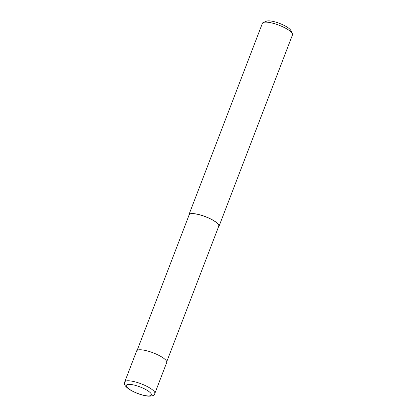 <?xml version="1.0" encoding="UTF-8"?>
<svg xmlns="http://www.w3.org/2000/svg" width="417" height="417" viewBox="0 0 417 417"><rect width="100%" height="100%" fill="white"/><g stroke="black" fill="none" stroke-linecap="round" stroke-linejoin="round"><path stroke-width="0.63" d="M154.822 393.507L166.727 362.488A16.117 4.144 -159 0 0 157.73 354.81A16.117 4.144 -159 0 0 140.362 349.764A16.117 4.144 -159 0 0 136.635 350.937L124.725 381.956C123.474 384.073 125.236 386.689 130.015 389.812C136.036 393.288 142.072 395.405 148.124 396.15C152.434 396.218 154.665 395.342 154.822 393.507A16.117 4.144 -159 0 0 149.797 387.982A16.117 4.144 -159 0 0 128.457 380.784A16.117 4.144 -159 0 0 124.725 381.956M166.748 361.69L218.758 226.196A15.846 4.076 -159 0 0 209.913 218.644A15.846 4.076 -159 0 0 192.831 213.681A15.846 4.076 -159 0 0 189.167 214.833L137.157 350.327M218.487 226.9A16.117 4.144 -159 0 0 219.008 226.29L292.499 34.84A16.117 4.144 -159 0 0 292.353 33.6A16.117 4.144 -159 0 0 281.59 26.281A16.117 4.144 -159 0 0 266.135 22.117A16.117 4.144 -159 0 0 263.346 22.466A16.117 4.144 -159 0 0 262.408 23.289L188.917 214.739A16.117 4.144 -159 0 0 188.896 215.537M219.008 226.29A16.117 4.144 -159 0 0 210.012 218.612A16.117 4.144 -159 0 0 192.644 213.567A16.117 4.144 -159 0 0 188.917 214.739M292.353 33.6L290.8 30.42A13.433 3.456 -159 0 0 281.829 24.322A13.433 3.456 -159 0 0 268.955 20.85A13.433 3.456 -159 0 0 266.625 21.142L263.346 22.466M129.411 384.365A13.433 3.456 -159 0 0 130.49 389.947A13.433 3.456 -159 0 0 148.275 395.947A13.433 3.456 -159 0 0 147.196 390.364A13.433 3.456 -159 0 0 129.411 384.365"/></g></svg>
